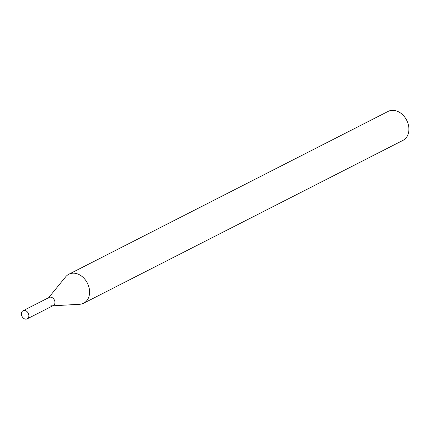 <?xml version="1.0" encoding="UTF-8"?>
<svg xmlns="http://www.w3.org/2000/svg" width="430" height="430" viewBox="0 0 430 430"><rect width="100%" height="100%" fill="white"/><g stroke="black" fill="none" stroke-linecap="round" stroke-linejoin="round"><path stroke-width="0.64" d="M24.779 318.958A4.558 3.488 63 0 1 21.5 314.948A4.558 3.488 63 0 1 23.053 310.745A4.558 3.488 63 0 1 25.461 310.648A4.558 3.488 63 0 1 28.74 314.658A4.558 3.488 63 0 1 27.192 318.861A4.558 3.488 63 0 1 24.779 318.958M48.257 298.157A4.558 3.488 63 0 1 49.138 297.442A4.558 3.488 63 0 1 51.552 297.345A4.558 3.488 63 0 1 54.83 301.355A4.558 3.488 63 0 1 53.277 305.558A4.558 3.488 63 0 1 52.175 305.854A4.558 3.488 63 0 1 50.869 305.655M23.053 310.745L49.138 297.442A4.558 3.488 63 0 1 51.552 297.345A4.558 3.488 63 0 1 54.83 301.355A4.558 3.488 63 0 1 53.277 305.558L27.192 318.861M48.628 297.7L65.693 276.802A16.27 12.465 63 0 1 68.854 274.238L388.177 111.386A16.27 12.465 63 0 1 396.788 111.042A16.27 12.465 63 0 1 408.5 125.367A16.27 12.465 63 0 1 402.958 140.374L83.635 303.225A16.27 12.465 63 0 1 79.706 304.273L52.766 305.816M68.854 274.238A16.27 12.465 63 0 1 77.465 273.894A16.27 12.465 63 0 1 89.177 288.218A16.27 12.465 63 0 1 83.635 303.225"/></g></svg>
